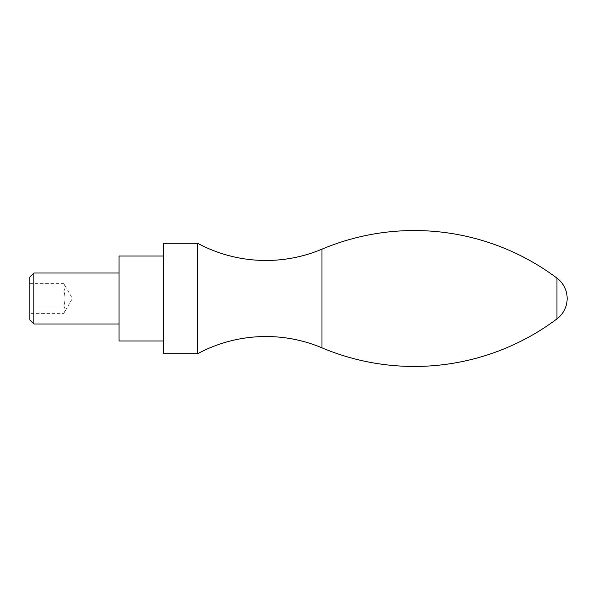 <?xml version="1.0" encoding="UTF-8"?>
<svg xmlns="http://www.w3.org/2000/svg" width="597" height="597" viewBox="0 0 597 597"><rect width="100%" height="100%" fill="white"/><g stroke="black" fill="none" stroke-linecap="round" stroke-linejoin="round"><path stroke-width="0.45" stroke-dasharray="2.98 2.24" d="M197.622 353.715L197.622 243.285M163.645 353.715L163.645 243.285M163.645 340.977L163.645 256.023M119.049 340.977L119.049 256.023M119.049 323.984L119.049 273.016M29.865 319.985L29.865 298.5L29.85 319.962M29.85 277.038L29.85 298.5L29.865 277.015M29.85 283.635L63.827 283.635C65.379 286.112 65.379 288.59 63.827 291.067L29.85 291.067L63.827 291.067C65.379 296.022 65.379 300.978 63.827 305.933C65.379 308.41 65.379 310.888 63.827 313.365L72.409 298.5L63.827 283.635C65.379 286.112 65.379 288.59 63.827 291.067C65.379 296.022 65.379 300.978 63.827 305.933L29.85 305.933L29.85 283.635L29.85 313.365L29.85 305.933L63.827 305.933C65.379 308.41 65.379 310.888 63.827 313.365L29.85 313.365M33.865 323.984L33.865 273.016M321.977 347.835L321.977 249.165M556.956 318.888L556.956 278.112"/><path stroke-width="0.9" d="M556.956 278.112A237.86 237.86 0 0 0 321.977 249.165A144.414 144.414 0 0 1 197.622 243.285L197.622 353.715A144.414 144.414 0 0 1 321.977 347.835A237.86 237.86 0 0 0 556.956 318.888A25.484 25.484 0 0 0 556.956 278.112L556.956 318.888M197.622 353.715L163.645 353.715L163.645 243.285L197.622 243.285M163.645 256.023L163.645 340.977L119.049 340.977L119.049 256.023L163.645 256.023M119.049 273.016L119.049 323.984L33.865 323.984L29.865 319.985L29.85 277.038L33.865 273.016L119.049 273.016M33.865 273.016L33.865 323.984M29.865 277.015L29.865 319.985M321.977 249.165L321.977 347.835"/></g></svg>
